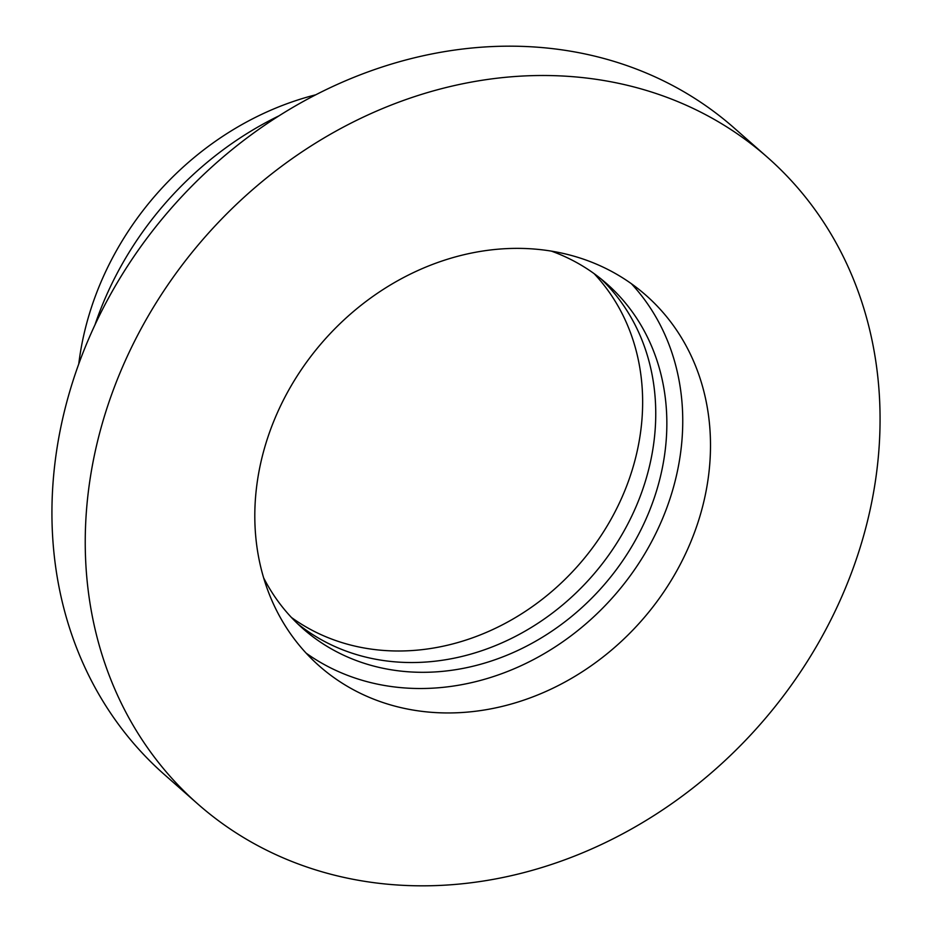 <?xml version="1.0" encoding="UTF-8"?>
<svg xmlns="http://www.w3.org/2000/svg" width="932" height="932" viewBox="0 0 932 932"><rect width="100%" height="100%" fill="white"/><g stroke="black" fill="none" stroke-linecap="round" stroke-linejoin="round"><path stroke-width="1.4" d="M197.922 804.083L164.615 774.748A430.899 369.363 -48.6 0 1 56.468 451.787A430.899 369.363 -48.6 0 1 327.936 88.761A430.899 369.363 -48.6 0 1 734.078 127.917L767.386 157.252A430.899 369.363 -48.6 0 1 875.532 480.213A430.899 369.363 -48.6 0 1 604.064 843.239A430.899 369.363 -48.6 0 1 197.922 804.083A430.899 369.363 -48.6 0 1 89.775 481.122A430.899 369.363 -48.6 0 1 361.243 118.084A430.899 369.363 -48.6 0 1 767.386 157.252M94.948 324.918A317.428 272.097 -48.6 0 1 279.041 115.813M78.754 364.016A287.266 246.246 -48.6 0 1 79.721 356.816A287.266 246.246 -48.6 0 1 315.773 94.796M601.093 278.971A229.808 196.99 -48.6 0 1 653.332 446.207A229.808 196.99 -48.6 0 1 512.32 637.977A229.808 196.99 -48.6 0 1 297.599 623.706M551.336 251.104A229.808 196.99 -48.6 0 1 606.755 283.736A229.808 196.99 -48.6 0 1 664.434 455.981A229.808 196.99 -48.6 0 1 519.648 649.592A229.808 196.99 -48.6 0 1 303.04 628.716A229.808 196.99 -48.6 0 1 263.651 577.875M631.395 283.724A247.05 211.774 -48.6 0 1 680.15 455.969A247.05 211.774 -48.6 0 1 533.92 659.367A247.05 211.774 -48.6 0 1 306.15 653.157M257.407 480.924A247.05 211.774 -48.6 0 1 413.051 272.785A247.05 211.774 -48.6 0 1 645.899 295.234A247.05 211.774 -48.6 0 1 707.901 480.399A247.05 211.774 -48.6 0 1 552.257 688.538A247.05 211.774 -48.6 0 1 319.408 666.089A247.05 211.774 -48.6 0 1 257.407 480.924M640.226 434.673A229.808 196.99 -48.6 0 1 503.653 624.172A229.808 196.99 -48.6 0 1 291.448 617.473A229.808 196.99 -48.6 0 0 503.653 624.172A229.808 196.99 -48.6 0 0 640.226 434.673A229.808 196.99 -48.6 0 0 594.138 273.659A229.808 196.99 -48.6 0 1 640.226 434.673"/></g></svg>
